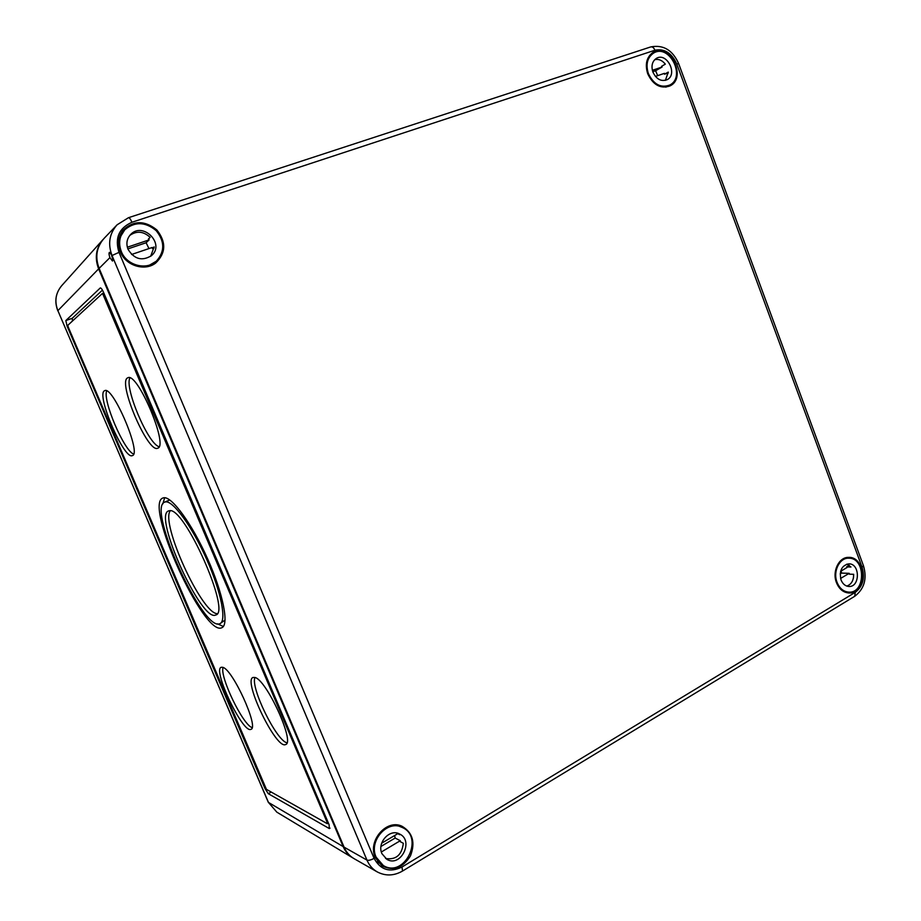 <?xml version="1.0" encoding="UTF-8"?>
<svg xmlns="http://www.w3.org/2000/svg" width="921" height="921" viewBox="0 0 921 921"><rect width="100%" height="100%" fill="white"/><g stroke="black" fill="none" stroke-linecap="round" stroke-linejoin="round"><path stroke-width="1.38" d="M103.233 239.322L102.979 239.598C95.934 248.152 94.483 257.915 98.628 268.874L343.165 846.595C345.271 851.488 348.472 855.241 352.755 857.865L353.227 858.142M268.287 793.695L329.315 828.566L329.085 824.686L103.566 292.406C102.219 289.401 101.137 287.905 100.308 287.916L65.84 320.554L67.049 326.011L265.006 788.549L268.287 793.695L271.246 792.06M170.304 510.775C160.208 522.679 201.607 613.49 217.195 613.674M169.337 510.741L168.52 510.936C152.874 515.495 201.595 622.838 215.733 614.998C231.551 612.592 184.073 505.767 169.337 510.741M168.808 500.494L167.841 500.759M220.154 623.54L225.081 620.052M164.686 497.731L162.844 503.868M217.517 623.839L223.354 626.476M165.561 501.887L164.709 502.106C146.485 507.609 203.265 632.681 219.877 623.678C226.888 621.226 221.178 591.823 206.615 559.231C192.144 526.616 173.09 500.506 165.561 501.887M163.8 497.754L162.948 497.985C143.538 503.96 204.036 637.24 221.811 627.719C229.294 625.117 223.216 593.7 207.616 558.851C192.121 523.957 171.778 496.166 163.8 497.754M129.93 377.898C124.174 387.568 148.108 443.945 159.057 446.708M127.605 377.875C117.335 382.088 148.074 453.731 157.687 448.205C168.923 446.294 137.413 371.681 127.846 377.771L127.605 377.875M106.698 390.93C102.404 400.036 124.024 450.68 133.58 454.065M104.51 390.757C95.726 394.223 124.231 460.408 132.371 455.584C141.995 454.076 112.788 385.369 104.706 390.665L104.51 390.757M223.055 667.449C219.647 676.682 242.753 724.689 252.078 727.613M222.64 667.299L221.224 667.288C212.256 669.613 243.063 734.06 250.926 729.328C259.423 727.935 232.437 668.75 222.64 667.299M254.933 677.488C250.316 687.354 276.323 740.576 286.926 742.81M254.841 677.465L253.045 677.453C242.637 680.308 276.346 749.947 285.602 744.536C295.399 742.775 266.273 679.272 254.841 677.465M102.45 290.127L72.229 318.298L72.448 321.038M266.434 789.355L327.22 823.639L327.139 822.338L102.53 293.373L67.855 325.263L68.258 327.082L266.434 789.355M111.694 255.854C112.799 258.709 113.053 260.436 112.477 261.046L109.91 257.627L99.134 268.356C94.863 256.994 96.521 246.989 104.119 238.355L117.105 224.793C109.357 233.6 107.665 243.846 112.028 255.52L109.438 252.342C108.782 252.976 108.931 254.737 109.91 257.627M401.993 867.018C389.813 872.889 380.511 870 374.087 858.349C370.944 860.076 368.561 860.663 366.961 860.099L344.074 847.136C346.273 852.213 349.623 856.07 354.136 858.694L377.196 871.888C385.519 876.228 393.981 875.94 402.558 871.024L401.993 867.018L855.298 592.33C862.873 586.47 865.141 578.123 862.102 567.301L676.762 63.975C671.731 52.969 664.444 48.376 654.935 50.229C653.841 47.673 652.436 46.568 650.733 46.925C663.327 44.507 672.629 50.068 678.65 63.595L676.762 63.975M344.074 847.136L99.134 268.356M647.716 73.784C653.116 84.985 660.472 89.061 669.786 85.998C687.906 77.859 669.164 41.123 652.644 52.658C646.496 57.447 644.861 64.482 647.716 73.784M120.363 251.905C125.717 265.72 144.804 271.614 155.672 263.061C165.976 253.114 166.379 242.073 156.858 229.939C144.712 220.2 133.395 220.326 122.907 230.308C118.176 236.755 117.324 243.961 120.363 251.905M836.452 582.602C838.973 588.784 842.911 592.226 848.253 592.917C866.661 595.139 866.776 556.249 848.414 557.389C838.87 557.113 831.974 571.515 836.452 582.602M375.284 857.647L382.019 865.913C393.325 871.301 402.811 867.962 410.455 855.908C415.532 842.554 412.735 832.676 402.074 826.287C386.67 818.573 367.318 840.908 375.284 857.647M837.028 582.256C832.676 571.527 839.538 557.596 848.782 558.195C865.89 557.654 865.775 593.688 848.632 592.122C843.383 591.616 839.503 588.323 837.028 582.256M844.672 558.138L848.782 558.195M848.632 592.122L844.511 591.927M853.456 577.847L853.606 574.29M841.149 571.008L841.575 573.104L840.182 573.933M841.575 573.104L849.185 573.323L840.574 578.457M846.906 564.089L850.969 567.002L846.583 566.899L847.032 567.509L840.608 571.319M849.185 573.323L849.266 574.163L853.663 574.301C853.686 580.46 851.395 584.398 846.802 586.09M849.254 565.321L846.583 566.899M841.011 579.885C839.1 570.732 841.725 565.39 848.897 563.836C860.26 563.537 860.168 587.46 848.794 586.47C845.271 586.136 842.68 583.937 841.011 579.885M376.113 857.152C368.296 840.758 387.845 819.183 402.512 827.588C424.696 837.454 404.181 878.622 383.32 865.521L376.113 857.152M395.984 824.928L402.512 827.588M398.309 825.596L397.331 825.032M383.32 865.521L377.426 861.492M378.278 862.586L379.302 863.092M394.625 835.531L395.155 838.041L380.96 846.468M395.155 838.041L400.278 840.712L381.363 851.983M398.252 833.447L399.737 834.691L396.79 833.183L397.423 833.873L381.674 843.21M400.278 840.712L400.359 841.725L403.329 843.279C401.878 855.033 395.961 860.11 385.588 858.487M381.939 853.675C376.712 842.727 389.848 828.29 399.645 834.035C414.243 840.712 400.658 867.847 386.843 859.328L381.939 853.675M648.361 73.565C645.598 64.458 647.279 57.666 653.426 53.188C669.037 42.999 686.364 76.938 669.786 85.031C660.818 88.289 653.668 84.467 648.361 73.565M649.57 55.502L653.426 53.188M669.786 85.031L665.86 87.161M652.759 71.7L655.602 70.744L657.686 75.637M665.388 80.38L668.266 72.091L664.502 74.21L664.421 73.346L655.407 76.42M655.602 70.744L662.084 67.026L652.356 70.307M654.727 59.658C658.688 58.806 662.222 60.314 665.33 64.148L661.577 66.3L662.084 67.026M652.885 72.034C651.032 65.944 652.172 61.408 656.293 58.437C666.677 51.726 678.178 74.233 667.207 79.667C661.209 81.877 656.431 79.333 652.885 72.034M668.289 72.92L664.502 74.21M121.33 251.583C118.233 243.328 119.385 236.052 124.796 229.755C134.857 221.42 145.311 221.708 156.156 230.607C164.882 241.452 164.917 251.663 156.271 261.242C146.209 270.67 126.638 265.409 121.33 251.583M118.901 239.172L124.796 229.755M122.551 232.196L120.191 234.89M156.271 261.242L146.635 266.802M150.986 265.628L153.749 263.371M152.886 264.166L151.389 265.455M127.881 248.9L146.117 242.741L148.96 248.578M150.676 256.291L154.141 246.886L152.379 248.497L152.299 247.45L131.588 254.484M146.117 242.741L149.133 239.874L127.34 247.219M129.803 235.408C136.722 230.607 143.515 231.263 150.169 237.365L148.419 239.034L149.133 239.874M128.042 249.315C125.958 243.72 126.787 238.815 130.517 234.602C142.801 221.086 165.504 243.996 151.505 255.612C142.122 261.403 134.305 259.296 128.042 249.315M154.141 247.899L152.379 248.497M98.628 268.874L57.873 310.642L268.46 802.421L343.165 846.595M104.476 294.57L103.613 294.87M327.911 821.9L327.139 822.338M265.616 788.215L265.006 788.549M67.832 325.735L67.049 326.011M72.229 318.298L65.84 320.554M330.017 828.163L329.315 828.566M268.253 802.203L276.83 812.149L268.276 802.226L57.873 310.642C54.327 301.374 55.594 293.062 61.672 285.706L102.979 239.598M128.295 217.817L117.105 224.793L128.295 217.817M374.087 858.349L118.993 252.366L112.028 255.52L366.961 860.099C369.206 865.291 372.614 869.217 377.196 871.888M678.65 63.595L863.438 565.678L862.102 567.301M402.627 870.99L854.665 596.324L855.298 592.33M654.935 50.229L131.945 222.26C130.575 219.152 129.412 217.632 128.468 217.701L650.733 46.925M131.945 222.26C118.924 228.097 114.607 238.136 118.993 252.366M164.709 502.106L167.944 500.713M327.392 823.662L328.406 823.075M276.83 812.149L352.755 857.865M57.816 310.757C54.258 301.489 55.548 293.143 61.672 285.706M863.484 565.782C867.237 578.699 864.335 588.853 854.792 596.244M120.375 234.475L121.722 233.036"/></g></svg>
